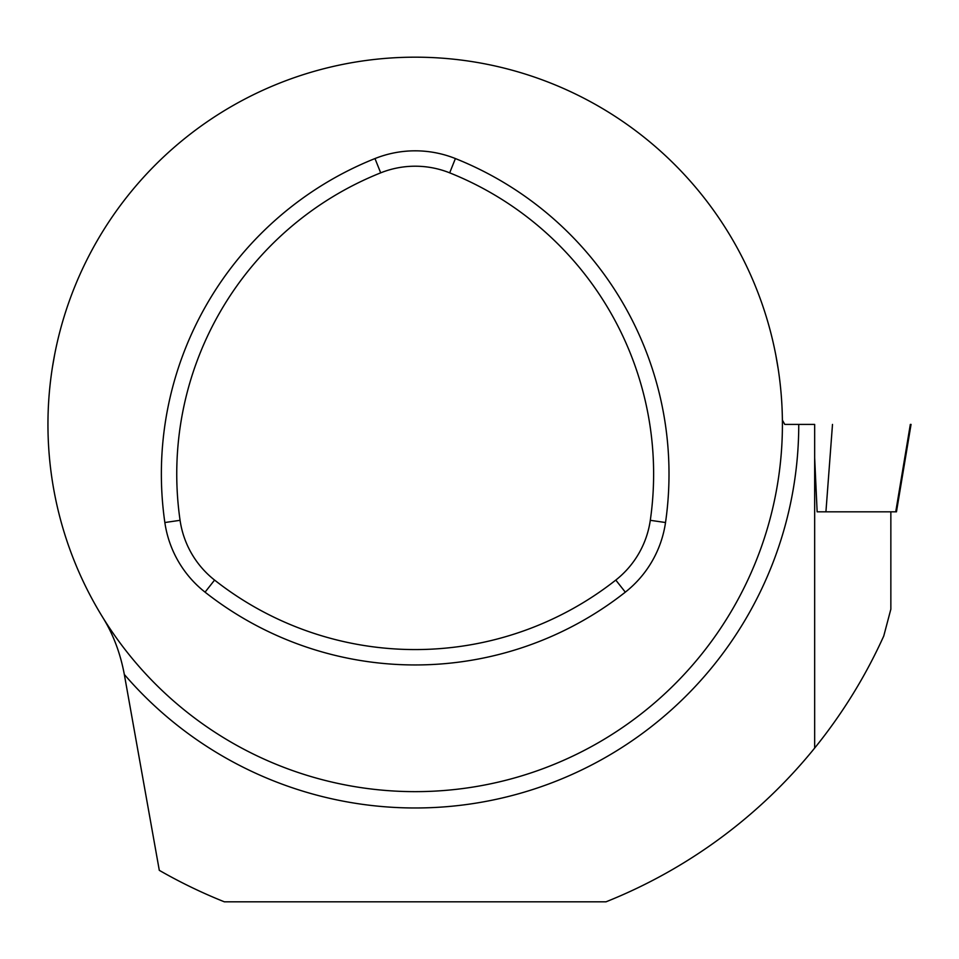 <?xml version="1.0" encoding="UTF-8"?>
<svg xmlns="http://www.w3.org/2000/svg" width="959" height="959" viewBox="0 0 959 959"><rect width="100%" height="100%" fill="white"/><g stroke="black" fill="none" stroke-linecap="round" stroke-linejoin="round"><path stroke-width="1.44" d="M890.851 511.818L890.851 609.193L883.754 636.009C865.509 676.311 842.47 713.664 814.659 748.068A514.132 514.132 0 0 1 606.004 901.82L224.37 901.82A514.132 514.132 0 0 1 159.302 870.34L124.322 674.453C120.366 653.307 113.27 634.438 103.033 617.872M814.659 457.755L817.14 511.818L896.461 511.818L911.05 424.417L910.331 424.417L911.05 424.417M814.659 748.068L814.659 424.417L784.762 424.417L782.4 420.114M52.445 367.165L54.639 354.638M47.95 424.417A367.237 367.237 0 0 1 598.8 106.377A367.237 367.237 0 0 1 598.8 742.446A367.237 367.237 0 0 1 47.95 424.417M775.735 354.638L778.264 369.335M449.687 172.848A324.31 324.31 0 0 1 650.298 520.317A92.951 92.951 0 0 1 615.798 580.075A324.31 324.31 0 0 1 214.576 580.075A92.951 92.951 0 0 1 180.076 520.317A324.31 324.31 0 0 1 380.687 172.848A92.951 92.951 0 0 1 449.687 172.848L455.393 158.559A339.69 339.69 0 0 1 665.522 522.523A108.331 108.331 0 0 1 625.316 592.159A339.69 339.69 0 0 1 205.058 592.159A108.331 108.331 0 0 1 164.852 522.523A339.69 339.69 0 0 1 374.981 158.559A108.331 108.331 0 0 1 455.393 158.559M814.659 424.417L798.751 424.417A383.564 383.564 0 0 1 124.322 674.453M825.927 511.818L832.496 424.417M380.687 172.848L374.981 158.559M650.298 520.317L665.522 522.523M615.798 580.075L625.316 592.159M214.576 580.075L205.058 592.159M180.076 520.317L164.852 522.523M910.331 424.417L895.742 511.818"/></g></svg>

